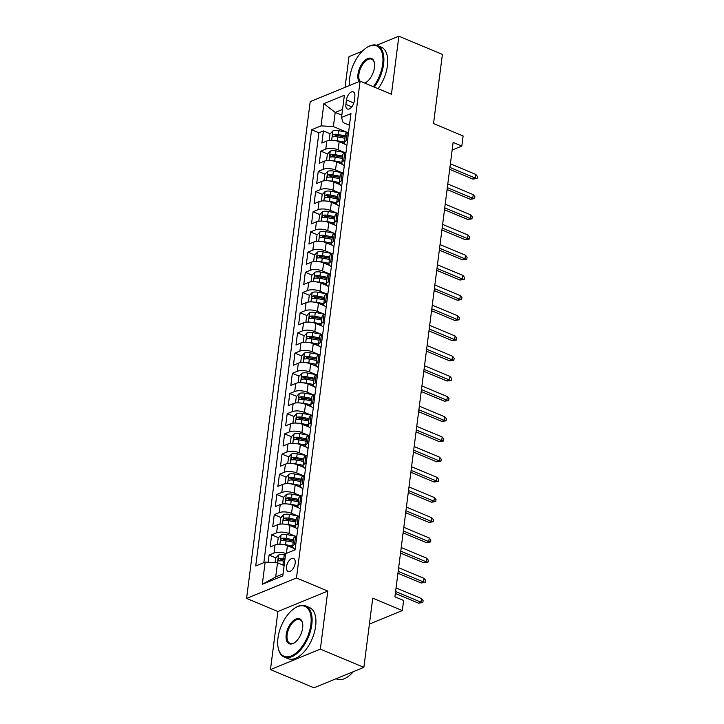 <?xml version="1.0" encoding="UTF-8"?>
<svg xmlns="http://www.w3.org/2000/svg" width="724" height="724" viewBox="0 0 724 724"><rect width="100%" height="100%" fill="white"/><g stroke="black" fill="none" stroke-linecap="round" stroke-linejoin="round"><path stroke-width="1.09" d="M295.166 563.191A7.095 3.729 -67.3 0 0 293.591 558.412A7.095 3.729 -67.3 0 0 286.532 566.729A7.095 3.729 -67.3 0 0 288.116 571.498A7.095 3.729 -67.3 0 0 295.166 563.191M270.468 669.591L313.981 687.8L363.873 667.347L320.361 649.138L327.8 591.074L296.469 577.96L246.576 598.413L277.907 611.527L270.468 669.591L320.361 649.138M296.469 577.96L360.109 81.151L310.216 101.604L246.576 598.413M362.317 51.187L348.986 56.653L345.058 87.323M360.109 81.151L391.44 94.265L398.879 36.2L376.761 45.268M398.879 36.2L442.391 54.409L433.531 123.578L463.125 135.967L461.831 146.058L453.124 142.42L394.915 596.82L403.621 600.467L402.327 610.558L372.733 598.178L363.873 667.347M345.285 144.32L339.149 141.75A8.869 3.511 -172.7 0 0 326.796 141.044L321.872 143.062L323.42 130.944L330.189 133.777M335.194 135.877L337.728 136.936M344.334 152.429L338.117 149.832A8.869 3.511 -172.7 0 0 325.755 149.126L320.841 151.144L327.601 153.977M332.606 156.067L335.14 157.126M320.841 151.144L319.284 163.262L324.207 161.244A8.869 3.511 -172.7 0 1 336.56 161.95L342.696 164.511M340.108 184.71L333.972 182.14A8.869 3.511 -172.7 0 0 321.619 181.443L316.696 183.453L318.252 171.344L325.013 174.167M330.017 176.267L332.551 177.326M337.529 204.91L331.384 202.34A8.869 3.511 -172.7 0 0 319.031 201.634L314.107 203.652L315.664 191.534L322.424 194.367M327.429 196.457L329.963 197.516M334.941 225.101L328.805 222.53A8.869 3.511 -172.7 0 0 316.442 221.834L311.519 223.852L313.076 211.734L319.836 214.557M324.841 216.657L327.375 217.716M332.352 245.3L326.216 242.73A8.869 3.511 -172.7 0 0 313.854 242.024L308.94 244.042L310.487 231.924L317.248 234.757M322.252 236.848L324.786 237.915M329.764 265.491L323.628 262.921A8.869 3.511 -172.7 0 0 311.275 262.224L306.352 264.242L307.899 252.124L314.668 254.957M319.664 257.047L322.198 258.106M327.176 285.69L321.04 283.12A8.869 3.511 -172.7 0 0 308.686 282.414L303.763 284.432L305.311 272.315L312.08 275.147M317.085 277.247L319.619 278.306M324.587 305.881L318.451 303.32A8.869 3.511 -172.7 0 0 306.098 302.614L301.175 304.632L302.723 292.514L309.492 295.347M314.497 297.437L317.031 298.496M321.999 326.081L315.863 323.51A8.869 3.511 -172.7 0 0 303.51 322.804L298.587 324.823L300.143 312.705L306.904 315.537M311.908 317.637L314.442 318.696M319.411 346.271L313.275 343.71A8.869 3.511 -172.7 0 0 300.922 343.004L295.998 345.022L297.555 332.904L304.315 335.737M309.32 337.827L311.854 338.886M316.831 366.471L310.687 363.901A8.869 3.511 -172.7 0 0 298.333 363.204L293.41 365.222L294.967 353.104L301.727 355.927M306.732 358.027L309.266 359.086M314.243 386.67L308.107 384.1A8.869 3.511 -172.7 0 0 295.745 383.394L290.822 385.412L292.378 373.294L299.139 376.127M304.143 378.218L306.677 379.276M311.655 406.861L305.519 404.291A8.869 3.511 -172.7 0 0 293.157 403.594L288.243 405.612L289.79 393.494L296.559 396.318M301.555 398.417L304.089 399.476M309.067 427.06L302.931 424.49A8.869 3.511 -172.7 0 0 290.577 423.784L285.654 425.803L287.202 413.685L293.971 416.517M298.976 418.608L301.501 419.676M306.478 447.251L300.342 444.681A8.869 3.511 -172.7 0 0 287.989 443.984L283.066 446.002L284.613 433.884L291.383 436.717M296.387 438.807L298.922 439.866M303.89 467.451L297.754 464.88A8.869 3.511 -172.7 0 0 285.401 464.174L280.478 466.193L282.025 454.075L288.795 456.907M293.799 459.007L296.333 460.066M301.302 487.641L295.166 485.08A8.869 3.511 -172.7 0 0 282.812 484.374L277.889 486.392L279.446 474.274L286.206 477.107M291.211 479.197L293.745 480.256M298.713 507.841L292.577 505.271A8.869 3.511 -172.7 0 0 280.224 504.565L275.301 506.583L276.858 494.465L283.618 497.298M288.623 499.397L291.157 500.456M296.134 528.031L289.998 525.47A8.869 3.511 -172.7 0 0 277.636 524.764L272.713 526.782L274.269 514.664L281.03 517.497M286.034 519.588L288.568 520.646M293.546 548.231L287.41 545.661A8.869 3.511 -172.7 0 0 275.048 544.964L270.124 546.982L271.681 534.864L278.441 537.688M283.446 539.787L285.98 540.846M346.461 99.948L345.891 104.392A6.869 3.611 -67.3 0 0 347.42 109.016A6.869 3.611 -67.3 0 0 354.253 100.962L354.823 96.527A6.869 3.611 -67.3 0 0 353.294 91.894A6.869 3.611 -67.3 0 0 346.461 99.948L353.792 103.016M341.818 115.207L335.203 112.437L333.393 126.573L321.031 125.867L311.591 129.741L255.717 565.969L265.156 562.096L262.305 584.313L282.803 575.906L285.654 553.697L295.093 549.824L350.968 113.596L341.529 117.469L343.104 122.591L349.475 125.261M321.031 125.867L323.881 103.659L344.38 95.251L341.529 117.469M295.184 536.149L288.957 533.543L289.998 525.47M297.763 515.95L291.546 513.352L292.577 505.271M300.351 495.759L294.134 493.153L295.166 485.08M302.94 475.559L296.722 472.962L297.754 464.88M305.528 455.369L299.311 452.762L300.342 444.681M308.116 435.169L301.899 432.572L302.931 424.49M310.705 414.979L304.478 412.372L305.519 404.291M313.293 394.779L307.067 392.173L308.107 384.1M315.881 374.589L309.655 371.982L310.687 363.901M318.46 354.389L312.243 351.783L313.275 343.71M321.049 334.189L314.831 331.592L315.863 323.51M323.637 313.999L317.42 311.392L318.451 303.32M326.225 293.799L320.008 291.202L321.04 283.12M328.814 273.609L322.587 271.002L323.628 262.921M331.402 253.409L325.176 250.803L326.216 242.73M333.99 233.219L327.764 230.612L328.805 222.53M336.579 213.019L330.352 210.412L331.384 202.34M339.158 192.819L332.94 190.222L333.972 182.14M341.746 172.629L335.529 170.022L336.56 161.95M323.42 130.944L318.904 132.8L263.844 562.629M285.953 553.57A8.869 3.511 7.3 0 0 274.016 553.036L269.093 555.055L268.17 562.267M271.681 534.864L276.604 532.846A8.869 3.511 7.3 0 1 288.957 533.543M274.269 514.664L279.192 512.646A8.869 3.511 7.3 0 1 291.546 513.352M276.858 494.465L281.781 492.456A8.869 3.511 7.3 0 1 294.134 493.153M279.446 474.274L284.36 472.256A8.869 3.511 7.3 0 1 296.722 472.962M282.025 454.075L286.948 452.057A8.869 3.511 7.3 0 1 299.311 452.762M284.613 433.884L289.537 431.866A8.869 3.511 7.3 0 1 301.899 432.572M287.202 413.685L292.125 411.666A8.869 3.511 7.3 0 1 304.478 412.372M289.79 393.494L294.713 391.476A8.869 3.511 7.3 0 1 307.067 392.173M292.378 373.294L297.302 371.276A8.869 3.511 7.3 0 1 309.655 371.982M294.967 353.104L299.89 351.086A8.869 3.511 7.3 0 1 312.243 351.783M297.555 332.904L302.478 330.886A8.869 3.511 7.3 0 1 314.831 331.592M300.143 312.705L305.057 310.696A8.869 3.511 7.3 0 1 317.42 311.392M302.723 292.514L307.646 290.496A8.869 3.511 7.3 0 1 320.008 291.202M305.311 272.315L310.234 270.296A8.869 3.511 7.3 0 1 322.587 271.002M307.899 252.124L312.822 250.106A8.869 3.511 7.3 0 1 325.176 250.803M310.487 231.924L315.411 229.906A8.869 3.511 7.3 0 1 327.764 230.612M313.076 211.734L317.999 209.716A8.869 3.511 7.3 0 1 330.352 210.412M315.664 191.534L320.587 189.516A8.869 3.511 7.3 0 1 332.94 190.222M318.252 171.344L323.176 169.326A8.869 3.511 7.3 0 1 335.529 170.022M347.565 140.185L346.253 140.727A8.869 3.511 -172.7 0 0 344.425 142.51A8.869 3.511 -172.7 0 0 346.896 145.415M348.597 132.112L347.294 132.646A8.869 3.511 -172.7 0 0 345.457 134.429L344.425 142.51M346.009 152.302L344.705 152.845A8.869 3.511 -172.7 0 0 342.868 154.628L341.837 162.71A8.869 3.511 7.3 0 1 343.665 160.918L344.977 160.384M343.429 172.502L342.117 173.036A8.869 3.511 -172.7 0 0 340.28 174.828L339.248 182.9A8.869 3.511 7.3 0 1 341.076 181.118L342.389 180.575M340.841 192.693L339.529 193.236A8.869 3.511 -172.7 0 0 337.692 195.018L336.66 203.1A8.869 3.511 7.3 0 1 338.497 201.308L339.8 200.774M338.253 212.892L336.941 213.426A8.869 3.511 -172.7 0 0 335.103 215.218L334.072 223.291A8.869 3.511 7.3 0 1 335.909 221.508L337.212 220.974M335.664 233.083L334.352 233.626A8.869 3.511 -172.7 0 0 332.524 235.409L331.483 243.49A8.869 3.511 7.3 0 1 333.321 241.698L334.633 241.164M333.076 253.282L331.764 253.816A8.869 3.511 -172.7 0 0 329.936 255.608L328.895 263.681A8.869 3.511 7.3 0 1 330.732 261.898L332.044 261.364M330.488 273.482L329.176 274.016A8.869 3.511 -172.7 0 0 327.348 275.799L326.316 283.88A8.869 3.511 7.3 0 1 328.144 282.098L329.456 281.555M327.9 293.673L326.596 294.206A8.869 3.511 -172.7 0 0 324.759 295.998L323.728 304.08A8.869 3.511 7.3 0 1 325.556 302.288L326.868 301.754M325.311 313.872L324.008 314.406A8.869 3.511 -172.7 0 0 322.171 316.198L321.139 324.271A8.869 3.511 7.3 0 1 322.967 322.488L324.28 321.945M322.732 334.063L321.42 334.606A8.869 3.511 -172.7 0 0 319.583 336.389L318.551 344.47A8.869 3.511 7.3 0 1 320.388 342.678L321.691 342.144M320.144 354.262L318.832 354.796A8.869 3.511 -172.7 0 0 316.994 356.588L315.963 364.661A8.869 3.511 7.3 0 1 317.8 362.878L319.103 362.335M317.555 374.453L316.243 374.996A8.869 3.511 -172.7 0 0 314.415 376.779L313.374 384.86A8.869 3.511 7.3 0 1 315.212 383.068L316.524 382.534M314.967 394.652L313.655 395.186A8.869 3.511 -172.7 0 0 311.827 396.978L310.786 405.051A8.869 3.511 7.3 0 1 312.623 403.268L313.935 402.734M312.379 414.852L311.067 415.386A8.869 3.511 -172.7 0 0 309.238 417.169L308.198 425.25A8.869 3.511 7.3 0 1 310.035 423.459L311.347 422.925M309.791 435.043L308.487 435.577A8.869 3.511 -172.7 0 0 306.65 437.368L305.618 445.441A8.869 3.511 7.3 0 1 307.447 443.658L308.759 443.124M307.202 455.242L305.899 455.776A8.869 3.511 -172.7 0 0 304.062 457.559L303.03 465.641A8.869 3.511 7.3 0 1 304.858 463.858L306.171 463.315M304.623 475.433L303.311 475.976A8.869 3.511 -172.7 0 0 301.474 477.759L300.442 485.84A8.869 3.511 7.3 0 1 302.27 484.048L303.582 483.514M302.035 495.632L300.722 496.166A8.869 3.511 -172.7 0 0 298.885 497.958L297.854 506.031A8.869 3.511 7.3 0 1 299.691 504.248L300.994 503.705M299.446 515.823L298.134 516.366A8.869 3.511 -172.7 0 0 296.297 518.149L295.265 526.23A8.869 3.511 7.3 0 1 297.102 524.438L298.406 523.904M296.858 536.022L295.546 536.556A8.869 3.511 -172.7 0 0 293.718 538.348L292.677 546.421A8.869 3.511 7.3 0 1 294.514 544.638L295.826 544.095M346.923 132.239L333.393 126.573M369.421 624.052L402.327 610.558M452.147 150.031L461.831 146.058M342.561 109.424L335.203 112.437L323.881 103.659M284.125 565.571L277.509 562.801L275.699 576.938L283.057 573.915M318.904 132.8L311.591 129.741M269.093 555.055L275.862 557.887M280.858 559.978L283.392 561.046M344.307 165.615A8.869 3.511 7.3 0 1 341.837 162.71M341.719 185.806A8.869 3.511 7.3 0 1 339.248 182.9M339.131 206.005A8.869 3.511 7.3 0 1 336.66 203.1M336.542 226.196A8.869 3.511 7.3 0 1 334.072 223.291M333.963 246.395A8.869 3.511 7.3 0 1 331.483 243.49M331.375 266.586A8.869 3.511 7.3 0 1 328.895 263.681M328.787 286.785A8.869 3.511 7.3 0 1 326.316 283.88M326.198 306.985A8.869 3.511 7.3 0 1 323.728 304.08M323.61 327.176A8.869 3.511 7.3 0 1 321.139 324.271M321.022 347.375A8.869 3.511 7.3 0 1 318.551 344.47M318.433 367.566A8.869 3.511 7.3 0 1 315.963 364.661M315.854 387.765A8.869 3.511 7.3 0 1 313.374 384.86M313.266 407.956A8.869 3.511 7.3 0 1 310.786 405.051M310.677 428.156A8.869 3.511 7.3 0 1 308.198 425.25M308.089 448.346A8.869 3.511 7.3 0 1 305.618 445.441M305.501 468.546A8.869 3.511 7.3 0 1 303.03 465.641M302.913 488.745A8.869 3.511 7.3 0 1 300.442 485.84M300.324 508.936A8.869 3.511 7.3 0 1 297.854 506.031M297.736 529.135A8.869 3.511 7.3 0 1 295.265 526.23M265.156 562.096L277.509 562.801L278.505 555.082L275.627 558.132L275.048 562.657M295.157 549.326A8.869 3.511 7.3 0 1 292.677 546.421M262.305 584.313L275.699 576.938M327.8 591.074L277.907 611.527M449.676 169.353L472.917 179.072L475.342 178.077L449.921 167.443M475.804 174.448L477.424 176.421L477.17 178.439L475.342 178.077L475.804 174.448L450.382 163.805M477.17 178.439L472.917 179.072M334.569 140.528A5.873 2.326 7.3 0 1 337.284 140.782L344.47 142.121M341.502 142.737L344.534 143.298M329.873 140.375L329.176 140.085L329.954 134.021L332.913 130.899A5.873 2.326 7.3 0 1 338.579 130.682L347.864 132.411M329.176 140.085L329.936 140.365M345.276 135.859L338.09 134.519A5.873 2.326 -172.7 0 0 333.646 134.411C332.216 135.524 332.117 136.338 333.339 136.836A5.873 2.326 7.3 0 1 337.773 136.945L344.959 138.284M333.646 134.411L336.153 135.46A2.996 1.186 7.3 0 1 337.538 135.587L345.131 136.999M332.85 136.8L333.339 136.836M448.328 190.068L447.016 190.104M373.412 86.717A27.05 14.199 -67.3 0 0 382.67 64.119A27.05 14.199 -67.3 0 0 366.353 47.838A27.05 14.199 -67.3 0 0 349.764 77.604A27.05 14.199 -67.3 0 0 349.656 85.432M366.616 47.666A27.711 14.552 112.7 0 1 366.878 47.494A27.711 14.552 112.7 0 1 377.439 45.512A27.711 14.552 112.7 0 1 383.593 64.165A27.711 14.552 112.7 0 1 374.299 87.088M359.041 81.595A13.521 7.104 112.7 0 1 357.991 74.228A13.521 7.104 112.7 0 1 366.036 59.522A13.521 7.104 112.7 0 1 374.362 62.735A13.521 7.104 112.7 0 1 374.444 67.486A13.521 7.104 112.7 0 1 366.145 82.373A13.521 7.104 112.7 0 1 364.796 83.115M374.426 63.051A12.86 6.751 -67.3 0 0 371.702 59.214A12.86 6.751 -67.3 0 0 358.914 74.282A12.86 6.751 -67.3 0 0 359.891 81.242M364.579 83.025A12.86 6.751 -67.3 0 0 366.416 82.183M377.439 45.512L381.267 47.114A27.711 14.552 112.7 0 1 387.421 65.775A27.711 14.552 112.7 0 1 378.127 88.69M310.877 624.541A27.05 14.199 -67.3 0 0 294.559 608.269A27.05 14.199 -67.3 0 0 277.971 638.034A27.05 14.199 -67.3 0 0 278.125 647.546A27.05 14.199 -67.3 0 0 294.786 653.962A27.05 14.199 -67.3 0 0 310.877 624.541M294.822 608.097A27.711 14.552 112.7 0 1 295.084 607.925A27.711 14.552 112.7 0 1 305.646 605.943A27.711 14.552 112.7 0 1 311.8 624.595A27.711 14.552 112.7 0 1 284.251 657.066A27.711 14.552 112.7 0 1 278.251 648.161A27.711 14.552 112.7 0 1 278.188 647.853M302.65 627.916A13.521 7.104 112.7 0 1 294.351 642.794A13.521 7.104 112.7 0 1 286.197 634.658A13.521 7.104 112.7 0 1 294.243 619.952A13.521 7.104 112.7 0 1 302.578 623.156A13.521 7.104 112.7 0 1 302.65 627.916M302.632 623.473A12.86 6.751 -67.3 0 0 299.908 619.644A12.86 6.751 -67.3 0 0 287.129 634.713A12.86 6.751 -67.3 0 0 289.98 643.365A12.86 6.751 -67.3 0 0 294.623 642.613M305.646 605.943L309.474 607.545A27.711 14.552 112.7 0 1 315.628 626.197A27.711 14.552 112.7 0 1 288.08 658.668L284.251 657.066M353.357 671.655A27.711 14.552 112.7 0 1 336.814 679.067L336.054 678.75M447.088 189.543L470.329 199.272L472.754 198.276L447.332 187.634M473.215 194.638L474.835 196.62L474.582 198.638L472.754 198.276L473.215 194.638L447.794 184.005M474.582 198.638L470.329 199.272M444.5 209.743L467.74 219.463L470.166 218.476L444.744 207.833M470.627 214.838L472.247 216.811L471.994 218.829L470.166 218.476L470.627 214.838L445.215 204.195M471.994 218.829L467.74 219.463M441.912 229.933L465.152 239.662L467.577 238.667L442.156 228.033M468.048 235.029L469.668 237.01L469.405 239.029L467.577 238.667L468.048 235.029L442.626 224.395M469.405 239.029L465.152 239.662M439.323 250.133L462.564 259.862L464.989 258.866L439.568 248.223M465.46 255.228L467.08 257.201L466.817 259.219L464.989 258.866L465.46 255.228L440.038 244.585M466.817 259.219L462.564 259.862M331.981 160.728A5.873 2.326 7.3 0 1 334.696 160.972L341.882 162.312M338.913 162.927L341.954 163.497M327.284 160.565L326.596 160.275L327.366 154.221L330.325 151.099A5.873 2.326 7.3 0 1 335.99 150.882L345.276 152.61M326.596 160.275L327.348 160.565M342.687 156.058L335.502 154.719A5.873 2.326 -172.7 0 0 331.058 154.61C329.628 155.723 329.529 156.529 330.75 157.036A5.873 2.326 7.3 0 1 335.185 157.135L342.38 158.475M331.058 154.61L333.565 155.66A2.996 1.186 7.3 0 1 334.95 155.787L342.543 157.198M330.262 156.99L330.75 157.036M445.74 210.259L444.427 210.295M329.402 180.928A5.873 2.326 7.3 0 1 332.108 181.172L339.294 182.511M336.325 183.127L339.366 183.697M324.696 180.765L324.008 180.475L324.777 174.421L327.737 171.289A5.873 2.326 7.3 0 1 333.402 171.072L342.687 172.801M324.008 180.475L324.759 180.756M340.099 176.249L332.913 174.909A5.873 2.326 -172.7 0 0 328.47 174.801C327.04 175.914 326.94 176.728 328.162 177.226A5.873 2.326 7.3 0 1 332.597 177.335L339.791 178.674M328.47 174.801L330.977 175.851A2.996 1.186 7.3 0 1 332.361 175.977L339.954 177.389M327.673 177.19L328.162 177.226M443.151 230.458L441.839 230.494M326.814 201.118A5.873 2.326 7.3 0 1 329.52 201.363L336.714 202.702M333.746 203.326L336.778 203.887M322.108 200.964L321.42 200.675L322.198 194.611L325.148 191.489A5.873 2.326 7.3 0 1 330.814 191.272L340.099 193M321.42 200.675L322.171 200.955M337.511 196.448L330.325 195.109A5.873 2.326 -172.7 0 0 325.881 195C324.461 196.113 324.352 196.919 325.574 197.426A5.873 2.326 7.3 0 1 330.017 197.525L337.203 198.865M325.881 195L328.388 196.05A2.996 1.186 7.3 0 1 329.773 196.177L337.366 197.589M325.094 197.39L325.574 197.426M440.563 250.649L439.251 250.685M324.225 221.318A5.873 2.326 7.3 0 1 326.931 221.562L334.126 222.902M331.158 223.517L334.189 224.087M319.519 221.155L318.832 220.865L319.61 214.811L322.56 211.68A5.873 2.326 7.3 0 1 328.225 211.462L337.511 213.191M318.832 220.865L319.583 221.146M334.922 216.639L327.737 215.3A5.873 2.326 -172.7 0 0 323.293 215.191C321.872 216.304 321.764 217.119 322.985 217.616A5.873 2.326 7.3 0 1 327.429 217.725L334.615 219.064M323.293 215.191L325.8 216.241A2.996 1.186 7.3 0 1 327.185 216.367L334.778 217.779M322.506 217.58L322.985 217.616M437.975 270.848L436.672 270.885M436.735 270.333L459.975 280.052L462.401 279.057L436.979 268.423M462.871 275.428L464.491 277.401L464.229 279.419L462.401 279.057L462.871 275.428L437.45 264.785M464.229 279.419L459.975 280.052M321.637 241.508A5.873 2.326 7.3 0 1 324.352 241.762L331.538 243.101M328.569 243.717L331.601 244.278M316.931 241.354L316.243 241.065L317.022 235.001L319.972 231.879A5.873 2.326 7.3 0 1 325.637 231.662L334.922 233.39M316.243 241.065L317.003 241.345M332.334 236.839L325.148 235.499A5.873 2.326 -172.7 0 0 320.714 235.391C319.284 236.504 319.175 237.309 320.397 237.816A5.873 2.326 7.3 0 1 324.841 237.924L332.026 239.264M320.714 235.391L323.212 236.44A2.996 1.186 7.3 0 1 324.596 236.567L332.189 237.979M319.918 237.78L320.397 237.816M435.386 291.039L434.083 291.075M434.156 290.523L457.387 300.252L459.821 299.256L434.4 288.614M460.283 295.618L461.903 297.591L461.641 299.618L459.821 299.256L460.283 295.618L434.862 284.984M461.641 299.618L457.387 300.252M319.049 261.708A5.873 2.326 7.3 0 1 321.764 261.952L328.949 263.292M325.981 263.907L329.013 264.477M314.352 261.545L313.655 261.255L314.433 255.201L317.393 252.07A5.873 2.326 7.3 0 1 323.058 251.852L332.334 253.581M313.655 261.255L314.415 261.545M329.755 257.029L322.56 255.69A5.873 2.326 -172.7 0 0 318.126 255.59C316.696 256.703 316.596 257.509 317.809 258.006A5.873 2.326 7.3 0 1 322.252 258.115L329.438 259.454M318.126 255.59L320.623 256.631A2.996 1.186 7.3 0 1 322.017 256.758L329.601 258.178M317.329 257.97L317.809 258.006M432.798 311.239L431.495 311.275M431.567 310.723L454.799 320.442L457.233 319.447L431.812 308.813M457.695 315.818L459.315 317.791L459.061 319.809L457.233 319.447L457.695 315.818L432.273 305.175M459.061 319.809L454.799 320.442M316.46 281.898A5.873 2.326 7.3 0 1 319.175 282.152L326.361 283.491M323.393 284.107L326.424 284.668M311.763 281.745L311.067 281.455L311.845 275.392L314.804 272.269A5.873 2.326 7.3 0 1 320.47 272.052L329.755 273.781M311.067 281.455L311.827 281.736M327.167 277.229L319.972 275.889A5.873 2.326 -172.7 0 0 315.537 275.781C314.107 276.894 314.008 277.699 315.23 278.206A5.873 2.326 7.3 0 1 319.664 278.315L326.85 279.654M315.537 275.781L318.044 276.83A2.996 1.186 7.3 0 1 319.429 276.957L327.013 278.369M314.741 278.17L315.23 278.206M430.219 331.429L428.907 331.474M428.979 330.913L452.219 340.642L454.645 339.647L429.223 329.004M455.106 336.008L456.726 337.99L456.473 340.009L454.645 339.647L455.106 336.008L429.685 325.375M456.473 340.009L452.219 340.642M313.872 302.098A5.873 2.326 7.3 0 1 316.587 302.342L323.773 303.682M320.804 304.297L323.836 304.867M309.175 301.935L308.478 301.646L309.257 295.591L312.216 292.469A5.873 2.326 7.3 0 1 317.881 292.243L327.167 293.98M308.478 301.646L309.238 301.935M324.578 297.419L317.393 296.08A5.873 2.326 -172.7 0 0 312.949 295.98C311.519 297.093 311.42 297.899 312.641 298.397A5.873 2.326 7.3 0 1 317.076 298.505L324.262 299.845M312.949 295.98L315.456 297.03A2.996 1.186 7.3 0 1 316.841 297.148L324.433 298.569M312.153 298.36L312.641 298.397M427.631 351.629L426.318 351.665M426.391 351.113L449.631 360.833L452.057 359.837L426.635 349.203M452.518 356.208L454.138 358.181L453.885 360.199L452.057 359.837L452.518 356.208L427.097 345.565M453.885 360.199L449.631 360.833M311.284 322.298A5.873 2.326 7.3 0 1 313.999 322.542L321.185 323.881M318.216 324.497L321.257 325.058M306.587 322.135L305.899 321.845L306.668 315.782L309.628 312.659A5.873 2.326 7.3 0 1 315.293 312.442L324.578 314.171M305.899 321.845L306.65 322.126M321.99 317.619L314.804 316.279A5.873 2.326 -172.7 0 0 310.361 316.171C308.931 317.284 308.831 318.098 310.053 318.596A5.873 2.326 7.3 0 1 314.488 318.705L321.682 320.044M310.361 316.171L312.868 317.221A2.996 1.186 7.3 0 1 314.252 317.347L321.845 318.759M309.564 318.56L310.053 318.596M425.042 371.828L423.73 371.864M423.802 371.303L447.043 381.032L449.468 380.037L424.047 369.394M449.939 376.399L451.559 378.381L451.296 380.399L449.468 380.037L449.939 376.399L424.517 365.765M451.296 380.399L447.043 381.032M308.705 342.488A5.873 2.326 7.3 0 1 311.411 342.733L318.596 344.072M315.628 344.696L318.669 345.257M303.999 342.325L303.311 342.036L304.08 335.981L307.039 332.859A5.873 2.326 7.3 0 1 312.705 332.642L321.99 334.37M303.311 342.036L304.062 342.325M319.402 337.818L312.216 336.479A5.873 2.326 -172.7 0 0 307.772 336.37C306.352 337.484 306.243 338.289 307.465 338.796A5.873 2.326 7.3 0 1 311.908 338.895L319.094 340.235M307.772 336.37L310.279 337.42A2.996 1.186 7.3 0 1 311.664 337.547L319.257 338.959M306.985 338.751L307.465 338.796M422.454 392.019L421.142 392.055M421.214 391.503L444.455 401.232L446.88 400.236L421.459 389.593M447.351 396.598L448.971 398.571L448.708 400.589L446.88 400.236L447.351 396.598L421.929 385.955M448.708 400.589L444.455 401.232M306.116 362.688A5.873 2.326 7.3 0 1 308.822 362.932L316.017 364.272M313.049 364.887L316.08 365.457M301.41 362.525L300.722 362.235L301.501 356.181L304.451 353.05A5.873 2.326 7.3 0 1 310.116 352.832L319.402 354.561M300.722 362.235L301.474 362.516M316.813 358.009L309.628 356.67A5.873 2.326 -172.7 0 0 305.184 356.561C303.763 357.674 303.655 358.489 304.876 358.986A5.873 2.326 7.3 0 1 309.32 359.095L316.506 360.434M305.184 356.561L307.691 357.611A2.996 1.186 7.3 0 1 309.076 357.737L316.669 359.149M304.397 358.95L304.876 358.986M419.866 412.218L418.562 412.255M418.626 411.694L441.866 421.422L444.292 420.427L418.87 409.793M444.762 416.789L446.382 418.771L446.12 420.789L444.292 420.427L444.762 416.789L419.341 406.155M446.12 420.789L441.866 421.422M303.528 382.878A5.873 2.326 7.3 0 1 306.234 383.132L313.429 384.462M310.46 385.087L313.492 385.648M298.822 382.724L298.134 382.435L298.912 376.371L301.863 373.249A5.873 2.326 7.3 0 1 307.528 373.032L316.813 374.761M298.134 382.435L298.894 382.715M314.225 378.209L307.039 376.869A5.873 2.326 -172.7 0 0 302.605 376.761C301.175 377.874 301.066 378.679 302.288 379.186A5.873 2.326 7.3 0 1 306.732 379.295L313.917 380.625M302.605 376.761L305.103 377.81A2.996 1.186 7.3 0 1 306.487 377.937L314.08 379.349M301.808 379.15L302.288 379.186M417.277 432.409L415.974 432.445M416.038 431.893L439.278 441.622L441.703 440.626L416.291 429.984M442.174 436.988L443.794 438.961L443.531 440.988L441.703 440.626L442.174 436.988L416.752 426.346M443.531 440.988L439.278 441.622M300.94 403.078A5.873 2.326 7.3 0 1 303.655 403.322L310.84 404.662M307.872 405.277L310.904 405.847M296.234 402.915L295.546 402.625L296.324 396.571L299.284 393.44A5.873 2.326 7.3 0 1 304.949 393.223L314.225 394.951M295.546 402.625L296.306 402.906M311.637 398.399L304.451 397.06A5.873 2.326 -172.7 0 0 300.017 396.951C298.587 398.073 298.478 398.879 299.7 399.377A5.873 2.326 7.3 0 1 304.143 399.485L311.329 400.825M300.017 396.951L302.514 398.001A2.996 1.186 7.3 0 1 303.899 398.128L311.492 399.548M299.22 399.34L299.7 399.377M414.689 452.609L413.386 452.645M413.458 452.093L436.69 461.812L439.124 460.817L413.703 450.183M439.586 457.188L441.206 459.161L440.943 461.179L439.124 460.817L439.586 457.188L414.164 446.545M440.943 461.179L436.69 461.812M298.351 423.269A5.873 2.326 7.3 0 1 301.066 423.522L308.252 424.861M305.284 425.477L308.315 426.038M293.654 423.115L292.958 422.825L293.736 416.762L296.695 413.639A5.873 2.326 7.3 0 1 302.361 413.422L311.646 415.151M292.958 422.825L293.718 423.106M309.058 418.599L301.863 417.259A5.873 2.326 -172.7 0 0 297.428 417.151C295.998 418.264 295.899 419.069 297.112 419.576A5.873 2.326 7.3 0 1 301.555 419.685L308.741 421.024M297.428 417.151L299.935 418.201A2.996 1.186 7.3 0 1 301.32 418.327L308.904 419.739M296.632 419.54L297.112 419.576M412.101 472.799L410.798 472.835M410.87 472.283L434.11 482.012L436.536 481.017L411.114 470.374M436.997 477.378L438.617 479.351L438.364 481.379L436.536 481.017L436.997 477.378L411.576 466.745M438.364 481.379L434.11 482.012M295.763 443.468A5.873 2.326 7.3 0 1 298.478 443.712L305.664 445.052M302.695 445.667L305.727 446.237M291.066 443.305L290.369 443.016L291.148 436.961L294.107 433.839A5.873 2.326 7.3 0 1 299.772 433.613L309.058 435.35M290.369 443.016L291.129 443.305M306.469 438.789L299.274 437.45A5.873 2.326 -172.7 0 0 294.84 437.35C293.41 438.463 293.311 439.269 294.532 439.767A5.873 2.326 7.3 0 1 298.967 439.875L306.152 441.215M294.84 437.35L297.347 438.391A2.996 1.186 7.3 0 1 298.731 438.518L306.324 439.939M294.044 439.73L294.532 439.767M409.522 492.999L408.209 493.035M408.282 492.483L431.522 502.203L433.947 501.207L408.526 490.573M434.409 497.578L436.029 499.551L435.776 501.569L433.947 501.207L434.409 497.578L408.988 486.935M435.776 501.569L431.522 502.203M293.175 463.659A5.873 2.326 7.3 0 1 295.89 463.912L303.075 465.251M300.107 465.867L303.148 466.428M288.478 463.505L287.781 463.215L288.559 457.152L291.519 454.029A5.873 2.326 7.3 0 1 297.184 453.812L306.469 455.541M287.781 463.215L288.541 463.496M303.881 458.989L296.695 457.649A5.873 2.326 -172.7 0 0 292.252 457.541C290.822 458.654 290.722 459.459 291.944 459.966A5.873 2.326 7.3 0 1 296.378 460.075L303.573 461.414M292.252 457.541L294.759 458.591A2.996 1.186 7.3 0 1 296.143 458.717L303.736 460.129M291.455 459.93L291.944 459.966M406.933 513.189L405.621 513.235M405.693 512.673L428.934 522.402L431.359 521.407L405.938 510.764M431.821 517.769L433.441 519.751L433.187 521.769L431.359 521.407L431.821 517.769L406.399 507.135M433.187 521.769L428.934 522.402M290.586 483.858A5.873 2.326 7.3 0 1 293.301 484.103L300.487 485.442M297.519 486.057L300.56 486.628M285.889 483.695L285.202 483.406L285.971 477.351L288.93 474.229A5.873 2.326 7.3 0 1 294.596 474.012L303.881 475.74M285.202 483.406L285.953 483.695M301.293 479.179L294.107 477.849A5.873 2.326 -172.7 0 0 289.663 477.74C288.233 478.854 288.134 479.659 289.356 480.166A5.873 2.326 7.3 0 1 293.79 480.265L300.985 481.605M289.663 477.74L292.17 478.79A2.996 1.186 7.3 0 1 293.555 478.908L301.148 480.329M288.867 480.121L289.356 480.166M404.345 533.389L403.033 533.425M403.105 532.873L426.346 542.593L428.771 541.597L403.349 530.964M429.242 537.968L430.861 539.941L430.599 541.959L428.771 541.597L429.242 537.968L403.82 527.325M430.599 541.959L426.346 542.593M288.007 504.058A5.873 2.326 7.3 0 1 290.713 504.302L297.899 505.642M294.94 506.257L297.971 506.818M283.301 503.895L282.613 503.605L283.383 497.542L286.342 494.42A5.873 2.326 7.3 0 1 292.007 494.202L301.293 495.931M282.613 503.605L283.365 503.886M298.704 499.379L291.519 498.04A5.873 2.326 -172.7 0 0 287.075 497.931C285.654 499.044 285.546 499.859 286.767 500.356A5.873 2.326 7.3 0 1 291.211 500.465L298.397 501.804M287.075 497.931L289.582 498.981A2.996 1.186 7.3 0 1 290.967 499.108L298.56 500.519M286.288 500.32L286.767 500.356M401.757 553.589L400.444 553.625M400.517 553.064L423.757 562.792L426.183 561.797L400.761 551.154M426.653 558.159L428.273 560.141L428.011 562.159L426.183 561.797L426.653 558.159L401.232 547.525M428.011 562.159L423.757 562.792M285.419 524.248A5.873 2.326 7.3 0 1 288.125 524.493L295.32 525.832M292.351 526.457L295.383 527.018M280.713 524.086L280.025 523.796L280.803 517.741L283.754 514.619A5.873 2.326 7.3 0 1 289.419 514.402L298.704 516.131M280.025 523.796L280.776 524.086M296.116 519.579L288.93 518.239A5.873 2.326 -172.7 0 0 284.487 518.131C283.066 519.244 282.957 520.049 284.179 520.556A5.873 2.326 7.3 0 1 288.623 520.656L295.808 521.995M284.487 518.131L286.994 519.18A2.996 1.186 7.3 0 1 288.378 519.307L295.971 520.719M283.699 520.52L284.179 520.556M399.168 573.779L397.865 573.815M397.928 573.263L421.169 582.992L423.594 581.996L398.173 571.354M424.065 578.358L425.685 580.331L425.422 582.349L423.594 581.996L424.065 578.358L398.643 567.716M425.422 582.349L421.169 582.992M282.831 544.448A5.873 2.326 7.3 0 1 285.537 544.692L292.731 546.032M289.763 546.647L292.795 547.217M278.125 544.285L277.437 543.995L278.215 537.941L281.165 534.81A5.873 2.326 7.3 0 1 286.831 534.593L296.116 536.321M277.437 543.995L278.197 544.276M293.528 539.769L286.342 538.43A5.873 2.326 -172.7 0 0 281.908 538.321C280.478 539.434 280.369 540.249 281.591 540.747A5.873 2.326 7.3 0 1 286.034 540.855L293.22 542.195M281.908 538.321L284.405 539.371A2.996 1.186 7.3 0 1 285.79 539.498L293.383 540.909M281.111 540.71L281.591 540.747M396.58 593.979L395.277 594.015M395.349 593.454L418.581 603.183L421.006 602.187L395.594 591.553M421.477 598.549L423.097 600.531L422.834 602.549L421.006 602.187L421.477 598.549L396.055 587.915M422.834 602.549L418.581 603.183M282.215 564.774A5.873 2.326 7.3 0 1 282.957 564.892L284.188 565.118M278.505 555.082L278.586 555.009A5.873 2.326 7.3 0 1 284.251 554.792L285.482 555.018M284.984 558.856L283.754 558.629A5.873 2.326 -172.7 0 0 279.319 558.521C277.889 559.634 277.79 560.439 279.002 560.946A5.873 2.326 7.3 0 1 283.446 561.055L284.677 561.281M279.319 558.521L281.817 559.571A2.996 1.186 7.3 0 1 283.202 559.697L284.84 559.996M278.523 560.91L279.002 560.946M395.919 613.183L393.476 614.187M395.865 613.608L395.214 613.472M286.414 553.38L287.41 545.661M338.117 149.832L339.149 141.75M325.755 149.126L326.796 141.044M274.016 553.036L275.048 544.964M276.604 532.846L277.636 524.764M279.192 512.646L280.224 504.565M281.781 492.456L282.812 484.374M284.36 472.256L285.401 464.174M286.948 452.057L287.989 443.984M289.537 431.866L290.577 423.784M292.125 411.666L293.157 403.594M294.713 391.476L295.745 383.394M297.302 371.276L298.333 363.204M299.89 351.086L300.922 343.004M302.478 330.886L303.51 322.804M305.057 310.696L306.098 302.614M307.646 290.496L308.686 282.414M310.234 270.296L311.275 262.224M312.822 250.106L313.854 242.024M315.411 229.906L316.442 221.834M317.999 209.716L319.031 201.634M320.587 189.516L321.619 181.443M323.176 169.326L324.207 161.244M346.253 140.727L347.294 132.646M343.665 160.918L344.705 152.845M341.076 181.118L342.117 173.036M338.497 201.308L339.529 193.236M335.909 221.508L336.941 213.426M333.321 241.698L334.352 233.626M330.732 261.898L331.764 253.816M328.144 282.098L329.176 274.016M325.556 302.288L326.596 294.206M322.967 322.488L324.008 314.406M320.388 342.678L321.42 334.606M317.8 362.878L318.832 354.796M315.212 383.068L316.243 374.996M312.623 403.268L313.655 395.186M310.035 423.459L311.067 415.386M307.447 443.658L308.487 435.577M304.858 463.858L305.899 455.776M302.27 484.048L303.311 475.976M299.691 504.248L300.722 496.166M297.102 524.438L298.134 516.366M294.514 544.638L295.546 536.556M351.783 106.862L345.891 104.392M332.841 130.981L331.646 140.302M337.773 136.945L337.284 140.782M338.579 130.682L338.09 134.519M330.253 151.171L329.058 160.502M335.185 157.135L334.696 160.972M335.99 150.882L335.502 154.719M327.664 171.371L326.47 180.692M332.597 177.335L332.108 181.172M333.402 171.072L332.913 174.909M325.076 191.561L323.881 200.892M330.017 197.525L329.52 201.363M330.814 191.272L330.325 195.109M322.488 211.761L321.293 221.092M327.429 217.725L326.931 221.562M328.225 211.462L327.737 215.3M319.899 231.961L318.705 241.282M324.841 237.924L324.352 241.762M325.637 231.662L325.148 235.499M317.311 252.151L316.117 261.482M322.252 258.115L321.764 261.952M323.058 251.852L322.56 255.69M314.723 272.351L313.528 281.672M319.664 278.315L319.175 282.152M320.47 272.052L319.972 275.889M312.144 292.541L310.949 301.872M317.076 298.505L316.587 302.342M317.881 292.243L317.393 296.08M309.555 312.741L308.361 322.062M314.488 318.705L313.999 322.542M315.293 312.442L314.804 316.279M306.967 332.931L305.772 342.262M311.908 338.895L311.411 342.733M312.705 332.642L312.216 336.479M304.379 353.131L303.184 362.452M309.32 359.095L308.822 362.932M310.116 352.832L309.628 356.67M301.79 373.322L300.596 382.652M306.732 379.295L306.234 383.132M307.528 373.032L307.039 376.869M299.202 393.521L298.007 402.852M304.143 399.485L303.655 403.322M304.949 393.223L304.451 397.06M296.614 413.721L295.419 423.042M301.555 419.685L301.066 423.522M302.361 413.422L301.863 417.259M294.034 433.911L292.831 443.242M298.967 439.875L298.478 443.712M299.772 433.613L299.274 437.45M291.446 454.111L290.252 463.432M296.378 460.075L295.89 463.912M297.184 453.812L296.695 457.649M288.858 474.301L287.663 483.632M293.79 480.265L293.301 484.103M294.596 474.012L294.107 477.849M286.27 494.501L285.075 503.823M291.211 500.465L290.713 504.302M292.007 494.202L291.519 498.04M283.681 514.692L282.487 524.022M288.623 520.656L288.125 524.493M289.419 514.402L288.93 518.239M281.093 534.891L279.898 544.213M286.034 540.855L285.537 544.692M286.831 534.593L286.342 538.43M283.446 561.055L282.957 564.892M284.251 554.792L283.754 558.629M366.353 47.838L366.878 47.494M294.559 608.269L295.084 607.925M278.125 647.546L278.251 648.161"/></g></svg>

